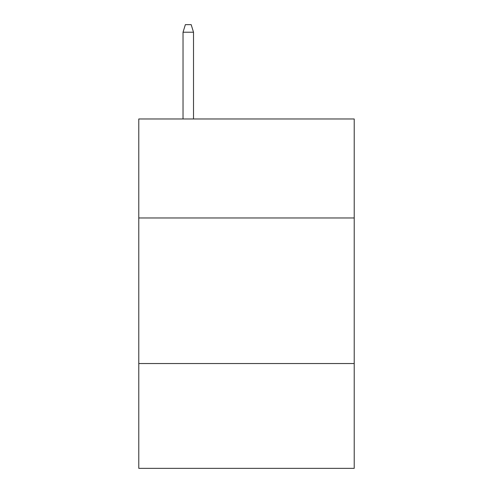 <?xml version="1.0" encoding="UTF-8"?>
<svg xmlns="http://www.w3.org/2000/svg" width="493" height="493" viewBox="0 0 493 493"><rect width="100%" height="100%" fill="white"/><g stroke="black" fill="none" stroke-linecap="round" stroke-linejoin="round"><path stroke-width="0.74" d="M354.22 217.968L354.22 118.979L138.779 118.979L138.779 217.968L354.22 217.968L354.22 468.35L138.779 468.35L138.779 217.968M354.22 363.538L138.779 363.538M193.515 118.979L193.515 32.218L183.032 32.218L183.032 118.979M183.032 32.218L185.362 24.65L191.185 24.65L193.515 32.218"/></g></svg>
